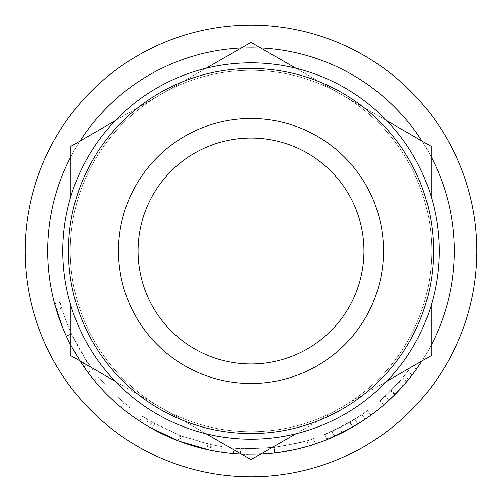 <?xml version="1.0" encoding="UTF-8"?>
<svg xmlns="http://www.w3.org/2000/svg" width="502" height="502" viewBox="0 0 502 502"><rect width="100%" height="100%" fill="white"/><g stroke="black" fill="none" stroke-linecap="round" stroke-linejoin="round"><path stroke-width="0.38" stroke-dasharray="2.51 1.88" d="M363.95 251A112.95 112.95 0 0 0 251 138.05A112.95 112.95 0 0 0 138.05 251A112.95 112.95 0 0 0 251 363.95A112.95 112.95 0 0 0 363.95 251M384.306 404.505L395.193 394.327L408.659 379.374A203.31 203.31 0 0 0 416.39 369.24A203.31 203.31 0 0 1 406.902 381.495L391.033 398.4M388.422 400.834L387.023 402.108M324.643 434.431L326.746 439.67A203.31 203.31 0 0 0 334.815 436.232L360.336 422.408A203.31 203.31 0 0 0 370.953 415.154A203.31 203.31 0 0 1 357.826 423.983L354.858 419.176L339.659 427.666L325.553 434.061C327.806 433.54 335.957 429.543 350.007 422.075L324.643 434.431A197.662 197.662 0 0 0 332.487 431.086L357.298 417.645A197.662 197.662 0 0 0 361.98 414.564A197.662 197.662 0 0 1 349.768 422.213L331.897 431.35L334.207 436.502L352.592 427.108L349.768 422.213M355.366 425.476L339.321 434.123M339.277 434.148L337.601 434.945M331.477 437.706L330.843 437.976M327.888 439.212L327.687 439.294C330.002 438.754 338.386 434.644 352.837 426.964L350.007 422.075M287.847 450.94L271.601 453.262M267.447 453.645L266.901 453.689M260.695 454.078L241.305 454.078A203.31 203.31 0 0 0 260.695 454.078M234.045 453.601L233.355 453.544C235.639 454.655 249.425 454.448 274.713 452.923C299.681 448.55 313.217 445.531 315.331 443.862L313.041 444.615M308.435 446.027L306.182 446.68M306.019 446.724L303.252 447.483M298.489 448.688L297.78 448.857M152.137 422.163L180.701 435.742L211.141 444.603A197.662 197.662 0 0 0 212.108 444.797L222.104 446.542A197.662 197.662 0 0 1 215.251 445.406L208.054 443.944L181.379 435.993L179.39 441.283A203.31 203.31 0 0 1 177.896 440.712L152.068 428.614L145.524 424.811A203.31 203.31 0 0 1 139.5 421.009L148.423 426.537A203.31 203.31 0 0 0 149.314 427.051L152.137 422.163A197.662 197.662 0 0 1 151.271 421.661L142.593 416.283L139.5 421.009M179.39 441.283L206.824 449.453L214.228 450.959A203.31 203.31 0 0 0 221.275 452.126L210.997 450.338A203.31 203.31 0 0 1 209.999 450.131L211.141 444.603M126.303 411.584A203.31 203.31 0 0 1 94.351 380.598L98.699 376.996A197.662 197.662 0 0 0 129.767 407.122A197.662 197.662 0 0 1 98.699 376.996A197.662 197.662 0 0 0 124.396 402.799A197.662 197.662 0 0 1 98.699 376.996A197.662 197.662 0 0 0 124.396 402.799A197.662 197.662 0 0 1 98.699 376.996L94.351 380.598A203.31 203.31 0 0 0 120.781 407.135A203.31 203.31 0 0 1 94.351 380.598A203.31 203.31 0 0 0 120.781 407.135A203.31 203.31 0 0 1 94.351 380.598A203.31 203.31 0 0 0 126.303 411.584L129.767 407.122L126.303 411.584M60.008 320.684L56.349 309.709C58.395 316.944 61.796 325.886 66.559 336.535C76.373 355.316 82.165 365.425 83.941 366.868L83.859 366.749M83.589 366.36L70.28 344.14L83.941 366.868L88.578 363.649C86.815 362.218 81.117 352.241 71.485 333.73C66.973 323.595 63.729 315.043 61.759 308.077L60.102 302.273C62.135 310.594 65.919 321.06 71.466 333.686C76.938 345.125 82.108 354.33 86.971 361.302L92.613 369.252C90.385 367.815 83.351 355.987 71.504 333.767C65.913 321.048 62.116 310.55 60.102 302.273L61.759 308.077C63.741 315.112 67.048 323.803 71.686 334.163C81.224 352.417 86.859 362.249 88.578 363.649M69.232 342.075L66.352 336.089L71.485 333.73M64.708 332.424L62.926 328.214M54.649 303.735L60.102 302.273L54.649 303.735C56.739 312.288 60.629 323.062 66.333 336.051C71.962 347.817 77.283 357.286 82.29 364.452L87.982 372.49M69.891 343.381L66.32 336.026M66.214 335.788L65.429 334.056M65.367 333.912L64.451 331.835M62.65 327.549L60.296 321.475M47.69 251A203.31 203.31 0 0 0 251 454.31A203.31 203.31 0 0 0 454.31 251A203.31 203.31 0 0 1 251 454.31A203.31 203.31 0 0 1 47.69 251A203.31 203.31 0 0 0 251 454.31A203.31 203.31 0 0 0 454.31 251A203.31 203.31 0 0 1 251 454.31A203.31 203.31 0 0 1 47.69 251A203.31 203.31 0 0 1 251 47.69A203.31 203.31 0 0 1 454.31 251A203.31 203.31 0 0 1 251 454.31A203.31 203.31 0 0 1 47.69 251A203.31 203.31 0 0 1 251 47.69A203.31 203.31 0 0 1 454.31 251A203.31 203.31 0 0 0 251 47.69A203.31 203.31 0 0 0 47.69 251A203.31 203.31 0 0 1 251 47.69A203.31 203.31 0 0 1 454.31 251A203.31 203.31 0 0 0 251 47.69A203.31 203.31 0 0 0 47.69 251M431.72 303.522L431.72 251A180.72 180.72 0 0 0 341.36 94.489L431.72 146.659L431.72 251A180.72 180.72 0 0 1 251 431.72A180.72 180.72 0 0 1 70.28 251A180.72 180.72 0 0 0 341.36 407.511A180.72 180.72 0 0 0 431.72 251A180.72 180.72 0 0 1 251 431.72A180.72 180.72 0 0 1 70.28 251A180.72 180.72 0 0 0 251 431.72A180.72 180.72 0 0 0 431.72 251A180.72 180.72 0 0 0 251 70.28A180.72 180.72 0 0 0 70.28 251L70.28 146.659L160.64 94.489A180.72 180.72 0 0 0 160.64 407.511L70.28 355.341L70.28 251L70.28 303.522M476.9 251A225.9 225.9 0 0 1 251 476.9A225.9 225.9 0 0 1 25.1 251A225.9 225.9 0 0 1 251 25.1A225.9 225.9 0 0 1 476.9 251A225.9 225.9 0 0 1 251 476.9A225.9 225.9 0 0 1 25.1 251A225.9 225.9 0 0 1 251 25.1A225.9 225.9 0 0 1 476.9 251A225.9 225.9 0 0 1 251 476.9A225.9 225.9 0 0 1 25.1 251A225.9 225.9 0 0 1 251 25.1A225.9 225.9 0 0 1 476.9 251M433.552 251A182.552 182.552 0 0 1 251 433.552A182.552 182.552 0 0 1 68.448 251A182.552 182.552 0 0 1 251 68.448A182.552 182.552 0 0 1 433.552 251A182.552 182.552 0 0 1 251 433.552A182.552 182.552 0 0 1 68.448 251A182.552 182.552 0 0 1 251 68.448A182.552 182.552 0 0 1 433.552 251M62.8 251A188.2 188.2 0 0 0 251 439.2A188.2 188.2 0 0 0 439.2 251A188.2 188.2 0 0 0 251 62.8A188.2 188.2 0 0 0 62.8 251M431.72 344.14A203.31 203.31 0 0 1 422.025 360.938M79.975 360.938A203.31 203.31 0 0 1 70.28 344.14M70.28 157.86A203.31 203.31 0 0 1 79.975 141.062M241.305 47.922A203.31 203.31 0 0 1 260.695 47.922M422.025 141.062A203.31 203.31 0 0 1 431.72 157.86M386.847 120.75L341.36 94.489A180.72 180.72 0 0 0 160.64 94.489L251 42.325L341.36 94.489L295.873 68.228M295.873 433.772L341.36 407.511A180.72 180.72 0 0 0 431.72 251L431.72 355.341L251 459.675L160.64 407.511L206.127 433.772M115.153 381.25L160.64 407.511A180.72 180.72 0 0 0 341.36 407.511L386.847 381.25M70.28 198.478L70.28 251A180.72 180.72 0 0 1 251 70.28A180.72 180.72 0 0 1 431.72 251L431.72 198.478M206.127 68.228L160.64 94.489A180.72 180.72 0 0 0 70.28 251A180.72 180.72 0 0 1 251 70.28A180.72 180.72 0 0 1 431.72 251A180.72 180.72 0 0 0 160.64 94.489L115.153 120.75M281.402 452.026L274.996 452.892C295.552 449.472 306.735 447.169 308.561 445.989L308.423 446.033M298.307 448.732L296.695 449.108M293.268 449.867L291.424 450.25M240.728 448.393C242.861 449.108 254.062 448.738 274.33 447.282C253.93 448.738 242.73 449.108 240.728 448.393L240.433 454.034C242.629 454.768 254.15 454.385 274.996 452.892L271.664 453.256M267.39 453.651L265.244 453.808M261.134 454.059L241.305 454.078M352.592 427.108A203.31 203.31 0 0 0 365.149 419.239L361.98 414.564L350.063 422.044L352.893 426.932L346.719 430.371M343.299 432.153L342.295 432.661M340.412 433.596L339.496 434.035M334.621 436.32L334.207 436.502M389.263 400.056L402.949 386.076A203.31 203.31 0 0 0 412.167 374.938L407.687 371.493L399.128 381.878L403.363 385.618L398.651 390.763M396.022 393.493L393.016 396.486M306.96 440.574C305.09 441.747 294.216 443.981 274.33 447.282L274.996 452.892L274.33 447.282C294.31 443.956 305.191 441.722 306.96 440.574L308.561 445.989M365.149 419.239L361.98 414.564A197.662 197.662 0 0 0 367.621 410.592A197.662 197.662 0 0 1 354.858 419.176M350.063 422.044L331.897 431.35M388.95 400.351L385.116 396.203L398.732 382.323A197.662 197.662 0 0 0 407.687 371.493A197.662 197.662 0 0 1 404.279 375.803L391.19 390.349L379.964 400.791L390.757 390.782L402.573 377.874A197.662 197.662 0 0 0 411.797 365.952A197.662 197.662 0 0 1 407.687 371.493L412.167 374.938M399.128 381.878L385.116 396.203M181.379 435.993A197.662 197.662 0 0 1 179.923 435.441L177.896 440.712M142.593 416.283A197.662 197.662 0 0 0 148.454 419.986L154.817 423.682L179.923 435.441M313.543 438.51C311.761 440.028 298.797 442.94 274.663 447.238C249.714 448.801 236.103 449.026 233.844 447.916C236.053 449.001 249.456 448.801 274.054 447.313C298.326 443.059 311.491 440.128 313.543 438.51L315.331 443.862M66.371 336.133L71.504 333.767M88.082 372.628L92.613 369.252M82.29 364.452L86.971 361.302M66.333 336.051L71.466 333.686M56.349 309.709L61.759 308.077L56.349 309.709M66.559 336.535L71.686 334.163M120.781 407.135L124.396 402.799L120.781 407.135M154.817 423.682L152.068 428.614M148.454 419.986L145.524 424.811M151.271 421.661L148.423 426.537M180.701 435.742L178.693 441.02M212.108 444.797L210.997 450.338M222.104 446.542L221.275 452.126M215.251 445.406L214.228 450.959M208.054 443.944L206.824 449.453M275.341 452.848L274.663 447.238M274.713 452.923L274.054 447.313M233.355 453.544L233.844 447.916M370.953 415.154L367.621 410.592L370.953 415.154M360.336 422.408L357.298 417.645M334.815 436.232L332.487 431.086M327.687 439.294L325.553 434.061M342.188 432.711L339.659 427.666M416.39 369.24L411.797 365.952L416.39 369.24M395.193 394.327L391.19 390.349M383.653 405.07L379.964 400.791M394.748 394.773L390.757 390.782M402.949 386.076L398.732 382.323M408.659 379.374L404.279 375.803M406.902 381.495L402.573 377.874"/><path stroke-width="0.75" d="M118.485 251A132.515 132.515 0 0 1 251 118.485A132.515 132.515 0 0 1 383.515 251A132.515 132.515 0 0 1 251 383.515A132.515 132.515 0 0 1 118.485 251M363.95 251A112.95 112.95 0 0 0 251 138.05A112.95 112.95 0 0 0 138.05 251A112.95 112.95 0 0 0 251 363.95A112.95 112.95 0 0 0 363.95 251M391.033 398.4L388.422 400.834M387.023 402.108L384.306 404.505M357.826 423.983L355.366 425.476M337.601 434.945L331.477 437.706M330.843 437.976L327.888 439.212M352.837 426.964L326.746 439.67M271.601 453.262L267.447 453.645M266.901 453.689L260.695 454.078A203.31 203.31 0 0 0 422.025 360.938M79.975 360.938A203.31 203.31 0 0 0 241.305 454.078L234.045 453.601M313.041 444.615L308.435 446.027M303.252 447.483L298.489 448.688M297.78 448.857L287.847 450.94M209.999 450.131L178.693 441.02L149.314 427.051M83.859 366.749L83.589 366.36M69.891 343.381L69.232 342.075M66.352 336.089L64.708 332.424M62.926 328.214L54.649 303.735M87.982 372.49L83.941 366.868M64.451 331.835L62.65 327.549M60.296 321.475L60.008 320.684M476.9 251A225.9 225.9 0 0 1 251 476.9A225.9 225.9 0 0 1 25.1 251A225.9 225.9 0 0 1 251 25.1A225.9 225.9 0 0 1 476.9 251M68.448 251A182.552 182.552 0 0 0 251 433.552A182.552 182.552 0 0 0 433.552 251A182.552 182.552 0 0 0 251 68.448A182.552 182.552 0 0 0 68.448 251M439.2 251A188.2 188.2 0 0 1 251 439.2A188.2 188.2 0 0 1 62.8 251A188.2 188.2 0 0 1 251 62.8A188.2 188.2 0 0 1 439.2 251M431.72 157.86A203.31 203.31 0 0 1 431.72 344.14M70.28 344.14A203.31 203.31 0 0 1 70.28 157.86M79.975 141.062A203.31 203.31 0 0 1 241.305 47.922M260.695 47.922A203.31 203.31 0 0 1 422.025 141.062M206.127 433.772L251 459.675L295.873 433.772M386.847 381.25L431.72 355.341L431.72 303.522M431.72 198.478L431.72 146.659L386.847 120.75M295.873 68.228L251 42.325L206.127 68.228M115.153 120.75L70.28 146.659L70.28 198.478M70.28 303.522L70.28 355.341L115.153 381.25M308.423 446.033L298.307 448.732M296.695 449.108L293.268 449.867M291.424 450.25L281.402 452.026M271.664 453.256L267.39 453.651M265.244 453.808L261.134 454.059M241.305 454.078L240.433 454.034M346.719 430.371L343.299 432.153M342.295 432.661L340.412 433.596M339.496 434.035L334.621 436.32M365.149 419.239L352.893 426.932M398.651 390.763L396.022 393.493M393.016 396.486L389.263 400.056M412.167 374.938L403.363 385.618"/></g></svg>
